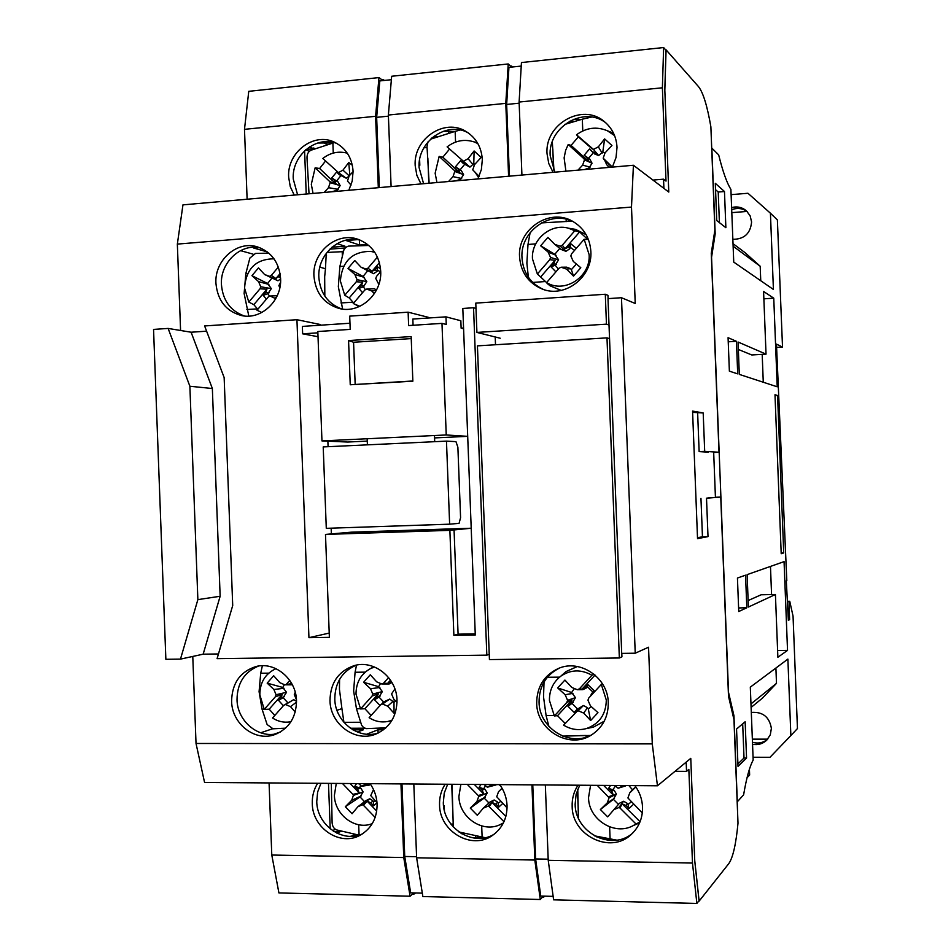<?xml version="1.0" encoding="UTF-8"?>
<svg xmlns="http://www.w3.org/2000/svg" width="951" height="951" viewBox="0 0 951 951"><rect width="100%" height="100%" fill="white"/><g stroke="black" fill="none" stroke-linecap="round" stroke-linejoin="round"><path stroke-width="1.43" d="M452.807 812.76L451.725 784.278M450.857 824.065L452.854 824.089M612.373 167.114L616.034 157.521L617.021 147.381C616.414 136.789 612.206 128.207 604.408 121.645C582.666 102.435 544.566 124.07 547.039 153.741L548.775 163.536L553.066 172.321M554.873 172.167L550.189 155.786C547.824 127.125 583.807 105.502 605.787 122.822M477.866 178.943L481.372 169.551L482.323 159.625C481.491 147.262 476.142 137.919 466.275 131.63C444.676 117.532 413.103 138.882 415.195 165.736L416.859 175.317L420.984 183.935M423.599 183.709L419.106 167.649C417.132 141.901 446.483 120.741 468.047 132.76M348.827 190.283L352.191 181.106L353.094 171.382C352.096 157.854 345.998 148.19 334.823 142.377C314.02 131.618 286.822 152.374 288.664 177.231L290.257 186.634L294.228 195.086M297.592 194.789L293.265 179.05C291.565 155.382 316.421 134.971 336.963 143.494M521.921 175.067L519.115 102.042L662.383 87.801L666.009 181.094L663.548 179.18L652.98 180.084M652.279 743.896L657.45 785.788L204.572 782.459L196.025 743.468L652.279 743.896L648.546 647.227L635.232 653.206L621.478 297.722L635.232 303.488L631.5 207.068L633.414 165.26L668.779 192.066L664.832 90.309L666.057 50.296L663.632 47.55L662.383 87.801M519.115 102.042L521.445 62.552L663.632 47.55M719.004 452.248L704.691 451.356L703.193 412.96L692.566 411.082L697.535 538.646L708.008 536.614L706.51 498.193L720.751 497.076L715.425 497.266L713.678 452.486L719.004 452.248L711.265 253.358L714.89 229.999L710.872 126.78C707.247 105.823 703.122 92.449 698.51 86.636L666.033 49.797L664.808 89.798L668.779 192.066L663.905 188.369L663.548 179.18M247.117 199.234L244.49 129.336L248.758 91.332L378.962 77.59L375.597 116.307L378.308 187.692M378.962 77.59L382.991 80.585M391.099 186.562L388.377 115.035L505.789 103.374L508.226 63.955L511.531 67.081M519.163 103.195L506.657 104.444L508.94 67.355L521.243 66.071M506.657 104.444L509.415 176.161M244.49 129.336L375.597 116.307M505.789 103.374L508.595 176.232M391.36 79.706L379.818 80.918L376.655 117.342L379.318 187.609M508.226 63.955L391.657 76.258L388.377 115.035M388.424 116.165L376.655 117.342M317.658 783.291C313.854 789.342 312.071 796.094 312.285 803.547C312.344 828.226 340.339 846.818 360.346 835.109C371.496 828.499 377.083 818.217 377.095 804.237C376.739 796.7 374.397 789.841 370.07 783.672M362.402 833.896C342.55 843.406 316.873 824.992 316.754 801.515L317.634 792.04L320.939 783.315M445.151 784.23C441.193 790.4 439.326 797.295 439.552 804.903C439.517 831.519 471.779 850.42 492.404 835.465C502.271 828.416 507.156 818.466 507.061 805.616C506.693 797.913 504.256 790.923 499.75 784.623M494.092 834.253C473.42 847.198 443.332 828.345 443.309 802.81L444.236 793.146L447.671 784.242M577.994 785.205C573.869 791.505 571.92 798.543 572.157 806.305C571.979 835.703 610.613 854.485 631.155 834.538C638.941 827.299 642.733 818.133 642.543 807.054C642.163 799.197 639.631 792.04 634.923 785.621M632.439 833.338C611.588 851.466 575.01 832.577 575.141 804.166L576.104 794.299L579.694 785.217M400.965 783.909L403.759 857.552L271.784 855.032L269.074 782.935M686.539 771.356L688.845 769.395L692.483 863.056L696.869 903.45L699.08 900.656L694.729 860.5L690.771 758.351L686.17 762.131L686.539 771.356L675.044 771.297M403.759 857.552L410.071 896.222L278.916 892.93L271.784 855.032M413.863 892.93L410.071 896.222M401.976 783.909L404.734 856.471L410.666 892.858L422.315 893.144M542.878 897.28L543.294 896.127L540.287 899.503L422.862 896.543L416.621 857.79L413.816 783.993M416.586 856.696L404.734 856.471M692.483 863.056L548.228 860.298L545.339 784.967M531.942 784.86L534.819 860.049L416.621 857.79M696.869 903.45L553.613 899.836L548.228 860.298M532.774 784.872L535.615 858.943L540.75 896.068L553.137 896.365M534.819 860.049L540.287 899.503M535.615 858.943L548.192 859.181M449.633 524.179L326.288 528.34L323.209 446.922L446.471 441.133L455.957 441.633L457.883 447.232L460.581 517.689L459.071 523.347L449.633 524.179L446.471 441.133M434.702 441.692L434.464 435.522M367.169 438.756L367.407 444.842M329.985 700.554C330.128 724.293 355.555 742.909 376.097 733.97C389.839 727.634 396.805 716.365 397.007 700.15C396.769 677.552 373.779 659.376 353.855 665.736C338.306 671.335 330.354 682.937 329.985 700.554M378.332 732.983C358.218 739.842 335.002 721.559 334.8 698.997C335.014 682.628 342.158 671.358 356.221 665.165M231.604 701.149C231.794 723.866 255.13 742.065 274.851 734.564C289.009 728.692 296.236 717.423 296.51 700.756C296.26 678.978 274.863 661.195 255.76 666.603C240.092 671.775 232.044 683.293 231.604 701.149M277.395 733.554C258.244 738.832 237.251 721.036 237.013 699.615C237.263 683.163 244.395 671.988 258.422 666.08M536.685 703.158C536.697 730.071 568.96 749.388 591.011 735.266C602.554 727.872 608.307 717.042 608.271 702.765C608.117 677.694 580.051 658.663 558.308 668.505C544.055 675.258 536.84 686.8 536.685 703.158M592.057 734.624C570.053 747.581 539.086 728.335 539.051 702.076C539.146 686.337 545.945 674.996 559.45 668.066M280.593 278.512C282.031 300.575 261.311 320.142 241.673 315.589C226.183 311.369 217.601 300.623 215.936 283.327C214.379 260.336 237.001 240.246 257.364 246.868C271.404 251.825 279.154 262.381 280.593 278.512M244.371 315.982C230.463 310.965 222.831 300.504 221.44 284.599C220.026 262.904 240.282 243.373 259.968 247.747M380.697 271.035C382.231 293.99 359.823 314.08 339.281 308.504C323.97 303.844 315.518 293.015 313.937 276.016C312.237 251.956 337.046 231.295 358.325 239.414C371.912 244.871 379.366 255.415 380.697 271.035M341.694 308.968C327.822 303.654 320.202 293.122 318.858 277.359C317.313 254.488 339.876 234.291 360.619 240.306M590.856 251.48C592.711 277.074 564.846 298.4 542.272 289.056C528.399 283.148 520.827 272.414 519.555 256.841C517.427 229.453 549.44 207.627 572.466 221.214C583.759 227.812 589.893 237.893 590.856 251.48M543.449 289.461C530.325 283.35 523.169 272.818 521.992 257.852C519.935 231.129 550.617 209.446 573.56 221.833M196.025 743.468L192.78 656.44M720.751 497.076L728.502 696.251L733.958 719.598L738 823.174C736.003 844.262 732.924 857.754 728.751 863.663L699.092 901.156L694.753 861.012L690.771 758.351L657.45 785.788M635.232 653.206L621.704 653.385L607.998 298.638L621.478 297.722M489.23 654.347L486.829 655.144L217.09 658.639L232.71 605.537L224.151 377.571L204.62 325.955L296.938 319.702L320.225 324.493L320.249 325.218M218.457 653.967L203.157 654.181L180.476 659.114L197.867 599.629L220.145 596.253L203.157 654.181M197.867 599.629L189.879 386.249L168.125 328.428L153.551 329.415L165.866 659.305L180.476 659.114M633.414 165.26L182.961 204.869L177.35 244.098L180.583 330.484M366.646 734.231L377.987 729.809L383.515 729.797M274.114 734.16L280.367 732.02M352.88 729.833L363.318 729.821L357.445 732.056M580.288 735.551L586.137 735.48M385.476 728.181L375.8 728.193M364.792 728.216L350.396 728.24M285.371 728.335L281.353 728.347M272.545 728.799L260.669 732.781M177.35 244.098L631.5 207.068M367.264 441.109L347.697 442.037L321.961 440.919L317.824 331.519L350.206 329.391L349.706 316.136L408.122 312.178L428.247 317.289L428.283 318.026M434.548 437.912L467.702 436.343L446.233 434.964L441.977 323.376L446.257 324.446L445.971 316.849L460.843 320.749L461.128 328.154L463.553 327.988M453.877 635.339L449.871 530.349L325.492 534.426L351.109 532.191L471.209 528.233L454.055 529.933L458.085 634.162L453.877 635.339L475.286 634.995L462.816 308.469L473.539 307.744L475.999 308.457M413.804 892.93L413.982 894.083L413.281 894.059M706.51 498.193L710.124 497.682M700.958 498.395L702.456 536.78L708.008 536.614M697.487 537.731L702.456 536.78M703.193 412.96L692.625 412.365M697.654 413.233L699.14 451.594L704.691 451.356M708.352 452.165L699.14 451.594M511.483 67.093L511.008 66.094M382.932 80.585L383.027 79.551L382.361 79.622M206.605 331.186L191.103 332.22L212.358 388.519L220.145 596.253M325.492 534.426L329.379 637.348L308.944 637.681L296.938 319.702M486.829 655.144L473.539 307.744M495.507 344.749L495.209 336.987M331.376 533.915L331.162 528.174M328.083 446.685L327.869 441.169M384.477 80.431L383.027 79.551M413.982 894.083L415.623 892.977M168.125 328.428L191.103 332.22M378.118 733.055L377.987 729.809M588.075 735.468L588.11 736.443M586.078 737.144L586.018 735.551M357.338 239.652L346.14 240.544L359.609 245.049L359.419 240.021M359.609 245.049L367.55 244.431M331.935 247.236L344.987 246.214L337.082 243.634M258.708 247.533L253.441 247.949L267.374 251.932M463.589 328.761L461.128 328.154M445.971 316.849L412.841 319.049L413.079 325.266M349.98 323.233L302.359 326.407L302.644 333.825L318.026 336.725M328.487 783.374L330.211 828.868M543.461 897.292L544.78 896.163M596.99 837.153L596.966 836.345M607.463 838.532L600.093 838.425M571.123 120.361L571.182 121.752L574.975 121.383M569.399 121.288L569.471 123.036M512.744 66.962L511.543 66.035M304.593 150.805L306.222 194.028M189.879 386.249L212.358 388.519M329.224 633.081L308.944 637.681M454.102 529.933L449.871 530.349M458.085 634.162L475.25 633.889M321.961 440.919L446.233 434.964M302.644 333.825L317.872 332.838M323.709 142.864L327.786 144.742M309.277 151.328L305.723 149.771M315.399 148.784L313.628 147.999L313.664 148.748L306.067 149.473M356.851 834.645L354.354 834.609L351.288 836.238M335.275 829.272L332.577 830.639M336.606 833.005L341.766 831.115M240.52 250.648L253.014 254.119M329.842 249.162L345.13 247.949M441.977 323.376L408.633 325.563L408.122 312.178M411.165 336.571L412.853 381.208L350.241 384.763L348.565 340.565L411.165 336.571M610.197 839.103L604.254 839.638M482.87 837.249L473.86 838.033M462.055 833.956L462.947 833.397L461.057 833.361M444.426 810.561L444.236 805.735L443.535 805.735M356.256 835.81L349.98 836.345M339.471 831.531L333.813 831.447M479.684 836.559L477.212 836.511L477.259 837.736M475.559 837.89L475.476 835.62M464.492 833.207L462.971 834.158L462.947 833.397M573.382 119.339L581.406 119.457M448.575 131.357L448.658 133.39M437.412 136.908L434.357 135.957M450.334 132.867L450.275 131.381M313.664 148.748L309.503 146.894M317.777 142.995L333.242 142.971M419.082 165.343L419.831 165.284L419.629 159.875M432.455 137.443L436.366 137.075M443.202 131.286L454.923 131.44M568.199 219.74L568.27 221.476M566.225 221.631L566.13 219.206M350.241 384.763L412.853 380.994M411.236 338.592L353.57 342.253L348.565 340.565M353.57 342.253L355.163 384.263M444.236 805.735L443.582 806.115M419.831 165.284L419.094 164.915M432.004 137.824L432.895 138.311M621.799 653.385L621.93 656.832L619.351 657.985L606.988 337.867L609.543 338.663M619.351 657.985L489.432 659.578L477.426 345.867L606.988 337.867M500.202 338.223L476.915 332.422L475.785 303.119L605.3 294.251L607.962 295.345L608.093 298.638M609.02 325.04L606.453 324.16L605.3 294.251M476.915 332.422L606.453 324.16M336.262 783.434L334.395 795.262C334.55 814.46 354.652 830.092 371.52 823.911L372.245 823.661M375.193 800.813L373.588 801.883L372.982 800.79L370.949 802.882L373.553 805.806L377.012 802.763M375.158 817.42L363.413 805.235L362.39 804.784L357.861 806.769L365.755 800.706L369.784 798.769L372.982 800.79M356.554 783.576L354.759 786.346L357.564 789.021L360.869 788.248L363.127 791.886L360.049 796.914L364.506 801.657M350.123 783.529L359.216 792.944L352.928 794.358L353.38 795.44L351.668 800.338L345.332 806.733L352.084 813.747L357.861 806.769M352.928 794.358L342.431 783.469M377 802.692L370.735 795.595L373.529 789.592M358.539 783.588L361.689 786.239L369.261 785.11M366.729 783.648L361.689 786.239M363.413 805.235L367.217 801.241L376.715 811.072M367.217 801.241L370.949 802.882M357.564 789.021L359.216 792.944M373.588 801.883L373.553 805.806M360.869 788.248L354.759 786.346M359.692 787.499L360.631 785.752M366.23 784.254L370.189 783.838M360.049 796.914L345.332 806.733M361.166 795.963L351.668 800.338M362.39 804.784L369.784 798.769M363.127 791.886L353.38 795.44M358.991 835.144L336.82 829.961C333.979 828.915 332.41 826.49 332.113 822.686L331.305 783.398M614.596 135.636L607.38 130.774C596.622 126.281 586.339 127.612 576.52 134.769L593.448 149.402L598.357 146.846L604.61 138.905L611.945 145.491L605.05 152.873L603.196 158.187L612.373 167.103M568.211 144.504L571.052 145.408L588.966 161.611L583.997 158.781L568.211 144.504L565.631 150.377L564.121 157.878L565.916 171.192M571.052 145.408L578.363 136.861L576.52 134.769M609.734 167.34L606.738 164.761L608.283 166.306L607.689 167.519M589.679 169.1L589.002 168.006L592.045 163.227L589.81 159.15L584.176 155.215L587.195 157.7L588.966 161.611M583.997 158.781L584.485 159.851L582.642 165.141L577.994 170.134M592.354 149.045L578.363 136.861M611.945 167.15L603.683 159.257M596.313 153.052L592.307 151.744L589.513 148.986L584.176 155.215M606.738 164.761L604.955 160.838M587.195 157.7L589.81 159.15M588.621 158.246L593.305 152.79L589.513 148.986M593.305 152.79L592.307 151.744M608.283 166.306L609.781 167.257M604.955 153.135L602.815 151.934L598.654 155.536L594.363 153.848M584.485 159.851L592.045 163.227M582.642 165.141L590.119 167.15M584.425 169.563L589.002 168.006M604.61 138.905L602.815 151.934M598.357 146.846L602.161 153.147M593.448 149.402L598.654 155.536M582.773 130.929L582.321 119.184L591.629 117.056M582.321 119.184L564.656 124.474M553.946 170.467L552.317 141.794M360.607 722.273L343.941 722.32M326.918 252.443L343.382 251.635M342.36 255.985L342.182 251.254M276.04 668.696L275.172 669.052C265.044 674.081 259.932 682.675 259.837 694.848L264.247 709.398L275.386 696.738L282.174 694.456L269.192 709.184L264.247 709.398M296.534 701.362L293.693 699.663L283.719 705.357L285.538 704.525L290.483 706.652L295.238 712.002M287.737 702.658L283.125 697.677L286.536 692.28L282.744 687.442L284.408 684.649M283.719 705.357L272.545 718.017C278.025 721.536 283.862 722.819 290.055 721.857L290.982 721.678M274.803 715.461L269.192 709.184M291.731 683.591L284.801 684.815L279.856 682.699L273.662 675.745L267.183 683.139L273.888 689.499L276.075 694.729L275.386 696.738M286.62 683.971L289.758 680.405M295.238 692.292L294.299 694.599L296.462 699.781M285.93 704.073L286.489 703.383M282.174 694.456L281.044 697.761L278.536 700.352L283.398 705.713M291.921 683.924L291.125 684.28M285.538 704.525L293.693 699.663M283.125 697.677L278.536 700.352M281.044 697.761L284.361 696.667M290.483 706.652L296.546 702.111M284.801 684.815L292.385 684.803M267.183 683.139L282.744 687.442M273.888 689.499L284.04 688.274M276.075 694.729L286.536 692.28M285.55 728.169L273.044 728.799L267.124 724.543L262.06 709.184L259.076 691.698L260.705 673.237L262.381 665.736M339.578 679.371L339.448 689.356L341.92 708.626L336.963 710.314M343.941 722.38L341.92 708.626M274.09 258.922L273.329 258.827C255.676 259.231 246.071 268.967 244.538 288.034L248.805 302.085L260.015 288.795L266.898 289.199L253.834 304.665L248.805 302.085M269.608 296.248L267.873 293.716L271.332 288.64L267.576 283.493L271.855 278.191M275.742 298.697L270.072 296.011L268.253 296.95L257.008 310.24L261.81 312.487M257.804 309.301L253.834 304.665M280.093 273.591L275.909 278.536L271.32 275.398L269.502 276.349L264.592 274.506L258.482 267.897L251.956 275.659L258.577 281.639L260.717 286.75L260.015 288.795M271.32 275.398L278.358 267.065M280.545 282.411L278.881 285.597L279.808 287.82M266.898 289.199L265.745 292.575L263.237 295.309L266.363 299.185M280.319 275.172L275.909 278.536M270.072 296.011L277.252 295.69M267.873 293.716L263.237 295.309M265.745 292.575L269.121 292.801M280.581 278.084L278.916 276.979M264.592 274.506L277.965 280.795L280.616 278.952M274.982 297.877L276.254 297.734M269.502 276.349L277.965 280.795M251.956 275.659L267.576 283.493M258.577 281.639L268.871 284.42M260.717 286.75L271.332 288.64M248.817 316.101L244.122 293.49L245.834 273.638L249.875 258.066L255.486 253.43L268.86 253.144M319.857 267.148L325.456 268.753L324.671 276.729L324.838 296.106M326.264 253.299L325.456 268.753M553.613 169.789L552.804 148.891M428.806 183.258L427.843 158.056M427.082 147.512L423.896 147.809M477.842 143.553L474.014 141.877C464.445 138.882 455.481 140.546 447.125 146.858L463.387 161.23L468.094 158.734L474.097 150.971L481.147 157.438L474.525 164.654L472.742 169.849L479.126 176.351M439.148 156.392L442.833 157.188L460.046 173.094L454.316 170.407L439.148 156.392L435.142 173.213L436.949 182.533M442.833 157.188L449.538 149.081M461.187 180.405L460.534 179.335L463.601 174.639L461.354 170.645L455.446 166.817L458.334 169.254L460.046 173.094M454.316 170.407L454.78 171.453L453.009 176.636L448.551 181.51M462.329 160.874L467.096 164.725L463.244 163.429L460.569 160.731L455.446 166.817M478.603 177.468L475.809 173.296M458.334 169.254L461.354 170.645M460.165 169.765L464.552 164.499M474.953 164.178L473.8 163.596L469.949 167.103L463.244 163.429M454.78 171.453L463.601 174.639M453.009 176.636L461.651 178.491M455.648 180.892L460.534 179.335M474.097 150.971L473.8 163.596M468.094 158.734L473.218 164.773M463.387 161.23L469.949 167.103M455.565 142.091L455.149 131.369L460.201 130.037M455.149 131.369L430.506 139.191M428.009 141.854L427.011 146.549L429.139 183.222M346.806 153.052L346.806 153.052C338.176 150.947 330.175 152.754 322.817 158.472L338.449 172.595L342.966 170.146L348.744 162.55L352.322 165.141M315.15 167.804L319.607 168.505L336.167 184.137L329.735 181.57L315.15 167.804L311.31 184.292L313.045 193.433M319.607 168.505L325.539 161.04M337.7 191.27L337.07 190.212L340.161 185.6L337.902 181.7L331.733 177.98L334.514 180.369L336.167 184.137M351.062 185.076L347.448 181.059L349.148 175.959L353.106 171.572M329.735 181.57L330.187 182.604L328.487 187.68L324.196 192.447M337.439 172.238L342.942 175.935L339.234 174.663L336.654 172.012L331.733 177.98M334.514 180.369L337.902 181.7M336.713 180.833L340.827 175.745M349.1 176.125L346.259 178.229L339.234 174.663M350.087 174.925L349.445 175.638M330.187 182.604L340.161 185.6M328.487 187.68L338.187 189.38M331.911 191.769L337.07 190.212M348.744 162.55L349.813 174.806M342.966 170.146L349.219 175.887M338.449 172.595L346.259 178.229M333.266 153.075L332.886 143.078L334.3 142.638M332.886 143.078L311.12 150.187C308.374 151.471 306.995 154.014 306.995 157.807L309.027 193.79M460.866 784.337L458.917 796.415C459.024 816.778 481.575 832.874 499.323 825.004L503.388 822.96M500.69 801.396L498.276 803.155L497.599 802.038L495.994 804.189L498.693 807.173L502.734 803.476M503.971 821.712L489.111 806.603L488.053 806.139L483.322 808.148L490.074 801.966L494.163 799.981L497.599 802.038M481.016 784.492L479.149 787.321L482.062 790.043L484.998 789.247L487.245 792.956L484.19 798.079L488.945 802.989M474.335 784.444L483.786 794.049L478.198 795.5L478.662 796.593L476.891 801.598L470.293 808.112L477.307 815.28L483.322 808.148M478.198 795.5L467.286 784.385M507.073 807.875L496.731 796.76L498.514 791.731L502.08 788.224M484.047 784.516L487.328 787.214L496.042 784.944M492.57 784.575L487.328 787.214M489.111 806.603L492.107 802.501L505.849 816.469M492.107 802.501L495.994 804.189M482.062 790.043L483.786 794.049M498.276 803.155L498.693 807.173M484.998 789.247L479.149 787.321M483.821 788.486L485.426 785.906M499.085 784.623L500.963 786.394M492.059 785.181L496.398 784.599M484.19 798.079L470.293 808.112M485.295 797.116L476.891 801.598M488.053 806.139L494.163 799.981M487.245 792.956L478.662 796.593M485.188 837.676L458.964 831.982M453.282 826.966L452.058 784.278M590.571 785.288L588.538 797.604C588.574 819.631 614.703 836.143 633.271 825.575L635.981 823.97L619.969 808.005L618.863 807.542L613.942 809.598L607.677 816.861L600.378 809.551L607.249 802.906L609.104 797.794L597.252 785.348M631.25 801.931L628.029 804.487L627.28 803.345L626.127 805.545L628.944 808.588L633.568 804.225M613.942 809.598L619.446 803.262L623.594 801.253L627.28 803.345M610.542 785.443L608.604 788.331L611.636 791.101L614.168 790.293L616.403 794.073L613.371 799.304L618.459 804.391M639.928 822.08L635.981 823.97M642.305 812.915L627.91 797.972L629.776 792.849L635.874 786.952M614.715 785.467L618.114 788.224L625.627 785.906M623.583 785.538L618.114 788.224M619.969 808.005L622.097 803.821L640.071 821.735M603.588 785.383L613.431 795.191L608.616 796.676M622.097 803.821L626.127 805.545M611.636 791.101L613.431 795.191M628.029 804.487L628.944 808.588M614.168 790.293L608.604 788.331M612.991 789.508L615.38 786.144M628.884 785.574L632.379 789.663L629.776 792.849M635.827 786.869L632.379 789.663M623.048 786.156L626.21 785.55M613.371 799.304L600.378 809.551M614.477 798.317L607.249 802.906M618.863 807.542L623.594 801.253M616.403 794.073L609.104 797.794M616.688 840.137L594.399 835.81M578.386 818.074L577.768 789.175M578.327 811.916L577.483 789.877M374.789 252.324L370.807 251.385C352.227 251.373 342.087 261.252 340.363 280.997L344.761 295.262L356.328 281.746L362.676 282.209L349.207 297.936L344.761 295.262M376.608 289.829L374.088 288.759L366.694 289.068L371.77 290.958L374.349 293.704M365.446 289.71L363.353 286.81L366.801 281.674L363.056 276.432L367.55 270.987M366.694 289.068L364.827 290.019L353.225 303.535L359.87 306.293M353.701 302.977L349.207 297.936M379.437 262.666L371.984 271.356L367.989 268.134L366.111 269.085L361.059 267.231L354.759 260.526L348.018 268.408L354.854 274.482L357.053 279.677L356.328 281.746M367.989 268.134L377.44 257.103M380.721 271.51L376.513 276.396L375.788 278.488L378.831 284.432M362.676 282.209L361.487 285.633L358.896 288.415L362.545 292.682M380.566 268.943L377.464 266.767L375.086 269.775L371.984 271.356M363.353 286.81L358.896 288.415M361.487 285.633L364.602 285.882M375.086 269.775L377.06 271.356L377.464 266.767M377.654 270.143L380.364 271.915M361.059 267.231L373.648 273.686L377.06 271.356M371.77 290.958L376.299 290.435M366.111 269.085L373.648 273.686M348.018 268.408L363.056 276.432M354.854 274.482L364.352 277.383M357.053 279.677L366.801 281.674M342.61 309.099L338.342 286.655L339.876 266.506L343.929 249.744L345.712 247.403L348.28 246.131L368.822 245.477M374.563 667.008L370.51 668.577C360.881 673.938 356.054 682.473 356.007 694.171L360.56 708.947L372.055 696.084L378.308 693.778L364.911 708.745L360.56 708.947M395.782 701.077L393.976 702.313L389.732 699.068L385.274 701.196L380.65 704.846L382.528 704.002L387.628 706.165L394.059 713.274L395.509 712.192M383.8 702.159L378.962 697.047L382.35 691.579L378.569 686.658L380.59 683.484M380.65 704.846L369.119 717.708C374.979 721.405 381.196 722.665 387.794 721.488L391.978 720.287M371.128 715.461L364.911 708.745M390.492 680.143L387.544 683.448L383.645 683.127L381.767 683.983L376.679 681.831L370.296 674.77L363.603 682.283L370.51 688.738L372.768 694.052L372.055 696.084M383.645 683.127L388.602 677.587M394.891 688.964L391.562 693.921L393.833 699.258L397.031 702.23M381.648 704.192L382.754 702.848M378.308 693.778L377.143 697.131L374.563 699.77L380.055 705.511M391.241 681.308L387.544 683.448M382.528 704.002L389.732 699.068M378.962 697.047L374.563 699.77M377.143 697.131L380.198 696.025M391.741 682.117L390.647 682.033M391.967 682.521L389.161 683.971L381.767 683.983M387.628 706.165L393.298 701.149M394.059 713.274L393.976 702.313M363.603 682.283L378.569 686.658M370.51 688.738L379.865 687.502M372.768 694.052L382.35 691.579M385.856 727.836L366.218 728.621L363.567 727.515L361.642 725.304L356.459 708.745L353.629 690.985L355.08 672.25L356.518 665.106M573.512 276.123L566.582 269.121L561.078 267.219L559.045 268.241L546.599 282.602C564.632 293.871 590.833 276.789 589.121 254.595L584.152 239.295L571.599 253.774L570.826 255.962L573.275 261.406L580.799 267.73L573.512 276.123L571.361 269.656L576.413 264.045M574.808 230.736L579.623 231.949L565.06 248.77L562.291 245.203L574.808 230.736L568.377 228.181C550.641 223.069 531.145 239.83 532.465 258.838L537.363 274.031L549.785 259.671L555.087 260.289L540.632 276.991L537.363 274.031M579.623 231.949L587.825 239.462L584.152 239.295M566.582 269.121L570.552 268.669L571.361 269.656M570.552 268.669L566.546 267.148L561.078 267.219M558.392 269.002L555.182 265.21L558.594 259.801L554.754 254.321L559.818 248.401M546.599 282.602L540.632 276.991M562.291 245.203L560.27 246.238L554.766 244.348L547.883 237.405L540.655 245.786L548.109 252.063L550.546 257.483L549.785 259.671M555.087 260.289L553.827 263.902L551.045 266.862L555.895 271.879M576.354 248.294L570.957 243.872L568.413 247.07L565.06 248.77M555.182 265.21L551.045 266.862M553.827 263.902L556.418 264.235M568.413 247.07L569.792 248.805L570.957 243.872M570.505 247.51L574.535 250.386M554.766 244.348L561.138 249.459L565.928 251.326L569.792 248.805M560.27 246.238L565.928 251.326M540.655 245.786L554.754 254.321M548.109 252.063L556.085 255.308M550.546 257.483L558.594 259.801M528.376 277.264L526.878 263.142L527.995 244.466L530.123 232.65M541.428 222.914L572.122 221.167M565.191 723.461L557.5 715.687L554.35 715.948L566.82 702.456L572.015 699.984L570.743 703.502L567.949 706.272L574.273 712.525L576.817 709.517L580.181 708.055L563.622 725.161C570.85 729.548 578.446 730.689 586.41 728.561C599.356 723.889 605.989 714.403 606.31 700.091L601.317 684.447L588.717 698.058L587.956 700.198L590.405 705.808L597.965 712.656L590.63 720.537L588.289 708.935L591.32 706.641M595.041 675.055L582.024 689.142L579.385 688.845L591.938 675.246C581.132 669.195 570.743 669.516 560.769 676.197C553.09 682.236 549.321 690.319 549.44 700.423L554.35 715.948M591.938 675.246L594.173 674.318M602.328 683.579L601.317 684.447M576.116 711.657L578.149 710.777L583.688 713.06L587.48 707.71L588.289 708.935M587.48 707.71L583.427 705.523L576.817 709.517M577.507 708.899L572.038 703.395L575.45 697.642L571.622 692.483L574.416 688.536M579.385 688.845L577.34 689.737L571.824 687.478L564.918 680.06L557.666 687.942L565.144 694.729L567.581 700.316L566.82 702.456M583.688 713.06L590.63 720.537M572.015 699.984L557.5 715.687M590.666 695.942L591.486 693.671L594.304 690.89L587.944 684.637L585.388 687.668L582.024 689.142M578.149 710.777L583.427 705.523M572.038 703.395L567.949 706.272M570.743 703.502L573.287 702.313M585.388 687.668L586.708 687.799L587.944 684.637M587.433 686.741L593.02 692.162M586.708 687.799L582.82 689.665L577.34 689.737M557.666 687.942L571.622 692.483M565.144 694.729L572.942 693.374M567.581 700.316L575.45 697.642M548.87 726.35L546.1 715.592L543.532 696.964L544.031 681.986M590.381 735.468L562.754 736.122M731.616 207.58C737.191 206.141 742.137 207.235 746.44 210.86L750.137 215.841L751.599 221.952C750.505 233.459 744.253 239.248 732.852 239.331M751.302 712.43C762.69 711.598 769.383 716.899 771.38 728.323L770.31 734.766L766.768 740.151C762.773 743.872 758.03 745.239 752.55 744.276M767.528 739.343C763.082 742.886 758.066 743.86 752.467 742.244M787.903 608.902L789.187 608.878L789.615 619.624L788.355 620.373L786.311 580.764M789.187 608.878L789.08 601.614L789.746 601.27L793.051 616.141L797.449 728.549L790.863 735.563L787.88 659.102L750.315 687.133L753.168 760.075C749.626 766.518 746.44 778.108 743.611 794.87L737.31 801.764L733.958 715.723L728.514 692.328L711.562 257.269L715.188 233.863L711.847 148.106L718.671 154.882C722.796 171.513 726.873 183.008 730.903 189.368L733.744 262.107L773.413 289.473L770.429 213.214L777.383 219.931L782.518 347.067L776.456 344.107L786.81 580.752M763.582 291.47L766.03 354.141L738.047 342.015L739.307 374.397L777.229 386.795L773.757 298.174L763.582 291.47M781.211 553.72L783.719 552.923L777.561 395.497L774.994 394.736L781.211 553.72M777.87 657.248L787.535 650.389L784.064 561.637L747.117 574.63L748.389 607.047L775.422 594.482L777.87 657.248M737.703 373.874L736.431 341.314L728.074 337.688L729.369 371.152L737.703 373.874M746.82 607.772L745.548 575.177L737.441 578.03L738.749 611.529L746.82 607.772L738.606 607.939M745.144 721.738L736.549 729.048L738.012 766.399L746.559 758.03L745.144 721.738M725.875 227.693L724.472 191.52L715.295 183.317L716.745 220.549L725.875 227.693M789.615 619.624L788.331 619.648M776.587 347.412L782.518 347.067M738.345 349.469L751.789 354.961L766.03 354.141M773.757 298.174L763.867 298.828M762.191 354.366L763.273 382.231M775.029 395.628L777.561 395.497M783.719 552.923L781.187 552.995M770.476 566.416L771.57 594.553M777.609 650.52L787.535 650.389M775.422 594.482L761.145 594.779L748.14 600.545M728.228 341.801L736.431 341.314M742.683 723.842L744.015 758.018L746.559 758.03M744.015 758.018L737.917 763.938M715.544 189.689L718.219 192.031L724.472 191.52M718.219 192.031L719.408 222.629M733.055 715.723L733.958 715.723M753.049 757.246L769.977 757.293L790.863 735.563M775.897 668.042L776.492 683.353L762.405 698.165L751.112 707.413M767.695 739.153L752.348 739.153M787.606 601.317L789.746 601.27M770.429 213.214L747.95 193.267L731.105 194.646M733.019 243.67L745.013 252.633L760.194 266.256L760.752 280.747M714.284 233.934L715.188 233.863M731.699 209.696C737.322 207.603 742.505 208.245 747.26 211.645M747.046 777.716L749.638 775.006L749.412 769.24M750.969 703.93L776.492 683.353M787.63 601.65L789.08 601.614M731.806 212.644L746.987 211.443M760.194 266.256L733.126 246.214M358.693 824.743L359.086 835.109M610.601 131.999L613.443 133.021M262.06 709.184L264.105 709.173M260.705 673.237L268.729 673.153M246.88 309.515L257.376 308.885M245.834 273.638L247.688 273.519M325.206 254.797L326.55 255.213M481.693 825.908L482.121 837.082M639.571 822.924L636.171 824.339M609.627 826.883L610.102 839.079M340.933 302.941L352.857 302.216M339.876 266.506L343.608 266.256M356.459 708.745L360.417 708.721M355.08 672.25L365.196 672.143M569.518 228.502L575.414 229.357L586.101 234.624M561.209 290.4L550.225 285.894L547.051 283.386M532.75 282.435L544.792 281.579M527.995 244.466L535.71 243.872M562.362 674.806L566.023 671.584L577.364 666.52M604.242 721.203L593.281 727.194L587.421 728.24M546.1 715.592L554.1 715.568M547.36 677.267L559.557 677.148M371.52 823.911L372.21 823.732M607.38 130.774L613.49 133.104M275.172 669.052L275.968 668.66M290.055 721.857L290.935 721.75M273.329 258.827L274.043 258.874M261.097 312.225L261.751 312.51M474.014 141.877L477.426 142.828M499.323 825.004L502.948 823.792M633.271 825.575L639.595 822.865M370.807 251.385L374.373 251.694M356.007 304.974L359.181 306.602M370.51 668.577L373.791 666.699M387.794 721.488L391.539 721.001M568.377 228.181L575.414 229.357L586.066 234.564M561.126 290.412L550.225 285.894L547.621 283.79M560.769 676.197L566.023 671.584L577.281 666.508M604.194 721.274L593.281 727.194L586.41 728.561"/></g></svg>
